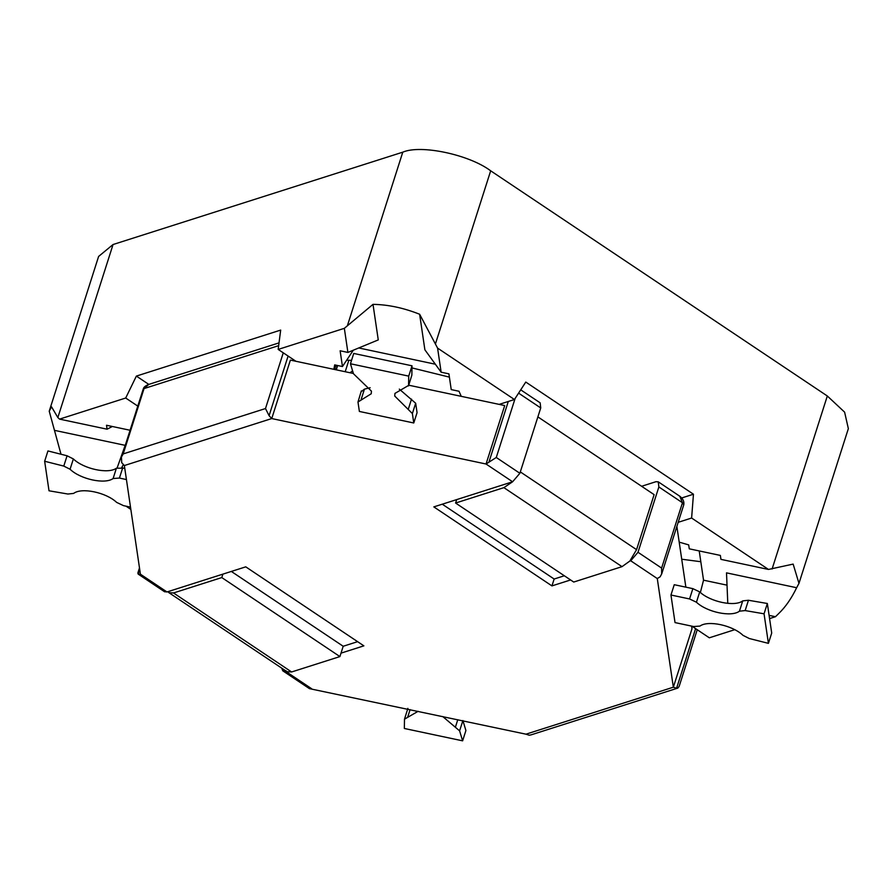 <?xml version="1.0" encoding="UTF-8"?>
<svg xmlns="http://www.w3.org/2000/svg" width="893" height="893" viewBox="0 0 893 893"><rect width="100%" height="100%" fill="white"/><g stroke="black" fill="none" stroke-linecap="round" stroke-linejoin="round"><path stroke-width="1.34" d="M167.884 591.668L168.9 592.673L173.51 592.963L221.788 577.57L222.893 574.132L166.98 591.959L140.413 574.188L124.361 465.543L121.705 462.652L121.448 457.026L123.201 453.912L265.489 408.548L269.083 415.669L271.74 418.56L486.049 464.014L496.274 457.484L519.882 473.279L512.604 481.774L503.886 487.645L455.597 503.038L456.703 499.6L511.711 482.064M353.371 373.464L290.392 360.102L271.74 418.56L124.361 465.543M408.715 385.196L504.701 405.556L486.049 464.014L512.604 481.774M537.876 416.886L654.122 494.644L636.564 549.664L629.822 561.072L630.726 560.782L657.281 578.552L673.344 687.197L676.581 688.246L677.865 688.068L679.138 686.416M676.872 526.412L685.857 587.159M691.606 626.105L691.997 628.739L673.344 687.197L525.966 734.18L309.413 688.637M285.994 670.676L282.757 670.81L281.741 668.154M222.893 574.132L245.765 566.843L363.875 645.851L341.003 653.14L343.202 646.264L357.624 641.665M570.594 579.959L551.941 585.897L433.819 506.889L456.703 499.6M530.978 734.872L529.214 735.229L525.966 734.18M630.726 560.782L638.004 552.287L661.613 568.082L661.657 573.965L660.117 576.822L657.281 578.552M137.868 573.083L138.169 574.087L164.669 591.813M140.413 574.188L138.169 574.087L139.699 569.299M166.98 591.959L164.468 591.668M520.719 389.839L540.153 402.832L540.734 407.945L519.882 473.279M641.609 486.272L655.964 481.695L658.275 481.84L658.855 486.953L638.004 552.287M679.807 496.262L682.464 502.748L661.613 568.082M143.193 389.203L148.83 384.403C145.526 385.698 143.684 387.171 143.349 388.79M221.788 577.57L339.909 656.578L291.62 671.971L173.51 592.963M339.909 656.578L341.003 653.14M629.822 561.072L622.008 566.653L503.886 487.645M455.597 503.038L573.719 582.046L622.008 566.653M168.9 592.673L287.01 671.681L291.62 671.971M231.343 571.442L343.202 646.264M551.941 585.897L554.14 579.021L564.331 575.773M442.269 504.199L554.14 579.021M350 372.749L352.59 370.874L350 372.749M700.815 561.719L681.727 559.219M670.956 595.017L675.03 622.588L693.638 626.54L699.956 626.082C708.06 620.021 732.74 625.346 743.009 635.358L749.283 638.517L768.415 643.351L764.051 613.804L767.344 603.489L748.446 600.263L742.73 600.877C734.85 607.028 710.203 601.904 699.721 591.903L692.856 588.643L674.248 584.703L670.956 595.017L689.563 598.957L692.856 588.643M768.415 643.351L771.708 633.037L767.344 603.489M764.051 613.804L745.164 610.578L739.437 611.192C731.557 617.342 706.91 612.218 696.428 602.217L689.563 598.957M418.103 711.308L404.496 719.178L404.339 728.476L462.619 740.833L459.605 730.854L442.727 716.532M407.878 708.361L404.496 719.178M462.619 740.833L465.912 730.519L462.898 720.539L459.605 730.854M413.772 422.981L412.376 413.548L394.739 396.057L394.929 393.411L408.57 385.43L408.726 376.12L350.458 363.764L353.461 373.743L371.432 391.112L371.242 393.757L357.981 402.017L359.377 411.45L413.772 422.981L417.064 412.666L415.669 403.234L399.316 389.125M350.458 363.764L353.74 353.449L412.019 365.806L408.726 376.12M411.863 375.116L408.492 385.921L411.863 375.116L412.019 365.806M361.341 390.888L357.981 402.017M370.137 387.718L364.444 389.136L361.274 391.703M126.438 479.552L119.428 478.068L113.11 478.525C105.006 484.586 80.325 479.251 70.067 469.249L63.783 466.09L44.65 461.257L49.015 490.793L67.913 494.03L73.639 493.416C81.509 487.254 106.155 492.389 116.637 502.391L123.502 505.639L130.512 507.124M44.65 461.257L47.943 450.943L67.075 455.776L73.36 458.935C83.618 468.937 108.299 474.261 116.403 468.2L124.752 468.178M449.391 377.125L411.986 367.916M351.541 360.348L346.685 360.18M337.286 365.449L336.36 369.445M295.918 361.274L278.181 349.42L280.681 330.086L136.372 376.087L125.701 398.021L137.79 406.103M279.029 342.879L148.807 384.392L136.372 376.087M278.181 349.42L344.341 328.334L347.902 352.434L340.133 350.782L342.454 366.543L334.685 364.891L333.848 369.322M335.991 365.17L334.529 369.468M678.189 522.316L691.617 518.029L693.459 494.22L525.776 382.059L514.446 399.517L437.581 348.103L419.632 314.247C403.636 307.895 388.098 304.602 373.006 304.357L344.341 328.334M112.351 426.497L107.093 429.198L59.552 419.118L57.844 417.544L51.548 406.84L49.227 411.182L98.61 256.436L113.054 244.526L402.776 152.167C420.782 144.342 469.126 154.589 490.681 170.809L827.32 395.99L844.611 412.142L848.35 428.64L798.967 583.375L793.151 564.097L768.482 569.444L720.941 559.364L720.361 555.424L689.273 548.827L688.693 544.897L679.193 542.129M59.552 419.118L125.701 398.021M461.246 396.336L459.013 391.257L451.233 389.605L448.911 373.854L441.142 372.202L437.581 348.103M358.729 347.957L435.337 364.21M342.454 366.543L353.315 350.201M373.006 304.357L378.264 339.909L347.902 352.434M49.227 411.182L60.992 454.236M130.077 430.259L106.513 425.258L107.093 429.198M130.847 509.401L126.025 506.175M691.617 518.029L768.482 569.444M769.576 618.592L775.47 616.717L778.685 613.569C785.494 607.039 791.477 598.433 796.645 587.728L798.967 583.375M734.76 629.688L709.31 637.803L691.93 626.172M699.219 550.936L703.539 580.182L700.38 592.483M514.446 399.517L499.176 404.384M419.632 314.247L424.878 349.799L441.142 372.202M117.162 467.82L125.165 445.339L55.042 430.471M121.727 467.564L123.301 464.695M681.694 497.97L693.459 494.22M703.539 580.182L727.025 585.161M796.645 587.728L726.511 572.86L727.784 603.355M775.47 616.717L769.096 615.366M311.657 688.737L285.101 670.967M278.672 345.658L144.052 388.578L123.201 453.912M283.271 352.824L265.489 408.548M288.104 356.05L269.083 415.669M508.284 401.482L488.884 462.273M695.614 628.639L676.581 688.246M515.105 398.501L496.274 457.484M518.587 393.132L540.734 407.945M658.855 486.953L682.464 502.748L683.781 504.779L661.724 573.886M636.564 549.664L520.318 471.906M745.164 610.578L748.446 600.263M739.437 611.192L742.73 600.877M696.428 602.217L699.721 591.903M407.766 716.923L410.099 709.611M455.441 727.025L457.774 719.713M412.376 413.548L415.669 403.234M408.224 409.429L411.517 399.115M361.152 399.45L364.444 389.136M119.428 478.068L122.721 467.753M70.067 469.249L73.36 458.935M113.11 478.525L116.403 468.2M63.783 466.09L67.075 455.776M336.84 367.804L337.576 365.505M347.556 325.186L402.776 152.167M57.844 417.544L113.054 244.526M435.46 343.827L490.681 170.809M772.099 568.997L827.32 395.99M531.168 734.839L677.452 688.202M309.302 688.548L282.791 670.822M679.964 496.352L658.275 481.84M334.875 368.452L337.264 370.048M697.232 629.721L679.104 686.527M139.487 567.881L137.968 572.636M143.148 389.315L121.593 456.848M679.696 496.184C682.978 498.651 684.339 501.509 683.781 504.779M348.862 360.247L345.2 371.722M336.594 368.798L337.643 365.516"/></g></svg>
